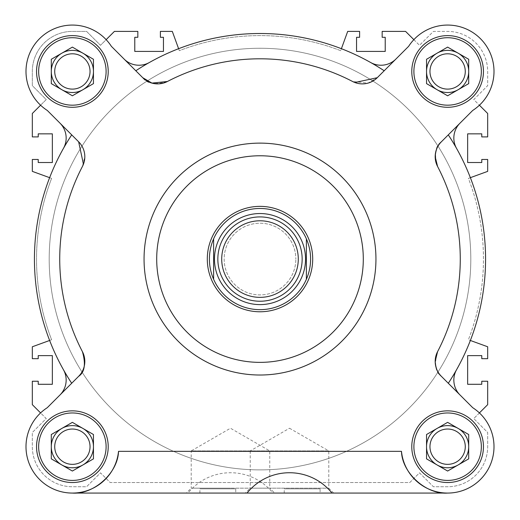 <?xml version="1.0" encoding="UTF-8"?>
<svg xmlns="http://www.w3.org/2000/svg" width="520" height="520" viewBox="0 0 520 520"><rect width="100%" height="100%" fill="white"/><g stroke="black" fill="none" stroke-linecap="round" stroke-linejoin="round"><path stroke-width="0.39" stroke-dasharray="2.6 1.95" d="M207.298 259.07A52.702 52.702 0 0 1 260 206.369A52.702 52.702 0 0 1 312.702 259.07A52.702 52.702 0 0 0 260 206.369A52.702 52.702 0 0 0 207.298 259.07A52.702 52.702 0 0 0 260 311.772A52.702 52.702 0 0 0 312.702 259.07A52.702 52.702 0 0 1 260 311.772A52.702 52.702 0 0 1 207.298 259.07A52.702 52.702 0 0 0 260 311.772A52.702 52.702 0 0 0 312.702 259.07A52.702 52.702 0 0 0 260 206.369A52.702 52.702 0 0 0 207.298 259.07M470.808 259.07A210.808 210.808 0 0 1 260 469.885A210.808 210.808 0 0 1 49.192 259.07A210.808 210.808 0 0 1 260 48.263A210.808 210.808 0 0 1 470.808 259.07A210.808 210.808 0 0 1 260 469.885A210.808 210.808 0 0 1 49.192 259.07A210.808 210.808 0 0 1 260 48.263A210.808 210.808 0 0 1 470.808 259.07A210.808 210.808 0 0 0 260 48.263A210.808 210.808 0 0 0 49.192 259.07A210.808 210.808 0 0 1 260 48.263A210.808 210.808 0 0 1 470.808 259.07A210.808 210.808 0 0 1 260 469.885A210.808 210.808 0 0 1 49.192 259.07A210.808 210.808 0 0 0 260 469.885A210.808 210.808 0 0 0 470.808 259.07A210.808 210.808 0 0 1 260 469.885A210.808 210.808 0 0 1 49.192 259.07A210.808 210.808 0 0 0 260 469.885A210.808 210.808 0 0 0 470.808 259.07A210.808 210.808 0 0 0 260 48.263A210.808 210.808 0 0 0 49.192 259.07A210.808 210.808 0 0 1 260 48.263A210.808 210.808 0 0 1 470.808 259.07A210.808 210.808 0 0 1 260 469.885A210.808 210.808 0 0 1 49.192 259.07A210.808 210.808 0 0 0 260 469.885A210.808 210.808 0 0 0 470.808 259.07A210.808 210.808 0 0 0 260 48.263A210.808 210.808 0 0 0 49.192 259.07A210.808 210.808 0 0 1 260 48.263A210.808 210.808 0 0 1 470.808 259.07M156.702 259.07A103.298 103.298 0 0 0 260 362.369A103.298 103.298 0 0 0 363.298 259.07A103.298 103.298 0 0 0 260 155.773A103.298 103.298 0 0 0 156.702 259.07M453.843 380.075A21.079 21.079 0 0 0 460.018 394.986L472.713 407.674A0.423 0.423 0 0 0 472.784 407.732A46.377 46.377 0 0 1 447.623 493.071L72.377 493.071A46.377 46.377 0 0 1 47.216 407.732A0.423 0.423 0 0 0 47.288 407.674L59.982 394.986A21.079 21.079 0 0 0 63.447 369.733A225.569 225.569 0 0 1 63.447 148.395A21.079 21.079 0 0 0 59.989 123.149L47.34 110.5A0.423 0.423 0 0 0 47.268 110.442A46.377 46.377 0 0 1 59.261 26.962A46.377 46.377 0 0 1 111.338 46.286A0.423 0.423 0 0 0 111.397 46.358L124.085 59.052A21.079 21.079 0 0 0 149.338 62.517A225.569 225.569 0 0 1 370.663 62.517A21.079 21.079 0 0 0 395.915 59.052L408.603 46.358A0.423 0.423 0 0 0 408.662 46.286A46.377 46.377 0 0 1 480.441 38.675A46.377 46.377 0 0 1 472.732 110.442A0.423 0.423 0 0 0 472.661 110.5L460.012 123.149A21.079 21.079 0 0 0 456.553 148.395A225.569 225.569 0 0 1 456.553 369.733A21.079 21.079 0 0 0 453.843 380.075M437.574 166.458C434.018 154.16 435.279 145.938 441.356 141.804L472.661 110.5A0.423 0.423 0 0 1 472.732 110.442A0.423 0.423 0 0 0 472.661 110.5L441.356 141.804A21.079 21.079 0 0 0 437.574 166.458A200.272 200.272 0 0 1 437.574 351.669A21.079 21.079 0 0 0 441.363 376.324L472.713 407.674A0.423 0.423 0 0 0 472.784 407.732A46.377 46.377 0 0 1 494 446.693A46.377 46.377 0 0 0 472.784 407.732A0.423 0.423 0 0 1 472.713 407.674L441.363 376.324C435.305 372.249 434.044 364.032 437.574 351.669A200.272 200.272 0 0 0 437.574 166.458A200.272 200.272 0 0 1 437.574 351.669M333.691 493.071L328.789 488.169L328.789 450.912L250.237 450.912L250.237 488.169L328.789 488.169L250.237 488.169L245.336 493.071L333.691 493.071L245.336 493.071M235.755 493.071L199.921 493.071L235.755 493.071L235.755 488.852L199.921 488.852L235.755 488.852M199.921 493.071L199.921 488.852M144.053 259.07A115.947 115.947 0 0 0 260 375.018A115.947 115.947 0 0 0 375.947 259.07A115.947 115.947 0 0 0 260 143.124A115.947 115.947 0 0 0 144.053 259.07A115.947 115.947 0 0 0 260 375.018A115.947 115.947 0 0 0 375.947 259.07A115.947 115.947 0 0 0 260 143.124A115.947 115.947 0 0 0 144.053 259.07A115.947 115.947 0 0 0 260 375.018A115.947 115.947 0 0 0 375.947 259.07A115.947 115.947 0 0 0 260 143.124A115.947 115.947 0 0 0 144.053 259.07M483.457 71.448A35.841 35.841 0 0 0 447.623 35.614A35.841 35.841 0 0 0 411.781 71.448A35.841 35.841 0 0 0 447.623 107.289A35.841 35.841 0 0 0 483.457 71.448A35.841 35.841 0 0 0 447.623 35.614A35.841 35.841 0 0 0 411.781 71.448A35.841 35.841 0 0 1 447.623 35.614A35.841 35.841 0 0 1 483.457 71.448A35.841 35.841 0 0 1 447.623 107.289A35.841 35.841 0 0 1 411.781 71.448A35.841 35.841 0 0 0 447.623 107.289A35.841 35.841 0 0 0 483.457 71.448M108.219 446.693A35.841 35.841 0 0 0 72.377 410.852A35.841 35.841 0 0 0 36.543 446.693A35.841 35.841 0 0 0 72.377 482.528A35.841 35.841 0 0 0 108.219 446.693A35.841 35.841 0 0 0 72.377 410.852A35.841 35.841 0 0 0 36.543 446.693A35.841 35.841 0 0 1 72.377 410.852A35.841 35.841 0 0 1 108.219 446.693A35.841 35.841 0 0 1 72.377 482.528A35.841 35.841 0 0 1 36.543 446.693A35.841 35.841 0 0 0 72.377 482.528A35.841 35.841 0 0 0 108.219 446.693M82.427 351.669A200.272 200.272 0 0 1 82.427 166.458A21.079 21.079 0 0 0 84.819 156.709L82.427 166.458A200.272 200.272 0 0 0 82.427 351.669L84.812 361.419C84.331 368.173 82.277 373.139 78.637 376.324A21.079 21.079 0 0 0 82.427 351.669A200.272 200.272 0 0 1 82.427 166.458L83.441 164.216M483.457 446.693A35.841 35.841 0 0 0 447.623 410.852A35.841 35.841 0 0 0 411.781 446.693A35.841 35.841 0 0 0 447.623 482.528A35.841 35.841 0 0 0 483.457 446.693A35.841 35.841 0 0 0 447.623 410.852A35.841 35.841 0 0 0 411.781 446.693A35.841 35.841 0 0 1 447.623 410.852A35.841 35.841 0 0 1 483.457 446.693A35.841 35.841 0 0 1 447.623 482.528A35.841 35.841 0 0 1 411.781 446.693A35.841 35.841 0 0 0 447.623 482.528A35.841 35.841 0 0 0 483.457 446.693M108.219 71.448A35.841 35.841 0 0 0 72.377 35.614A35.841 35.841 0 0 0 36.543 71.448A35.841 35.841 0 0 0 72.377 107.289A35.841 35.841 0 0 0 108.219 71.448A35.841 35.841 0 0 0 72.377 35.614A35.841 35.841 0 0 0 36.543 71.448A35.841 35.841 0 0 1 72.377 35.614A35.841 35.841 0 0 1 108.219 71.448A35.841 35.841 0 0 1 72.377 107.289A35.841 35.841 0 0 1 36.543 71.448A35.841 35.841 0 0 0 72.377 107.289A35.841 35.841 0 0 0 108.219 71.448M289.517 428.233L328.789 450.912L250.237 450.912L289.517 428.233M413.894 71.448A33.729 33.729 0 0 0 447.623 105.177A33.729 33.729 0 0 0 481.351 71.448A33.729 33.729 0 0 0 447.623 37.72A33.729 33.729 0 0 0 413.894 71.448A33.729 33.729 0 0 0 447.623 105.177A33.729 33.729 0 0 0 481.351 71.448A33.729 33.729 0 0 0 447.623 37.72A33.729 33.729 0 0 0 413.894 71.448A33.729 33.729 0 0 0 447.623 105.177A33.729 33.729 0 0 0 481.351 71.448A33.729 33.729 0 0 0 447.623 37.72A33.729 33.729 0 0 0 413.894 71.448M38.649 446.693A33.729 33.729 0 0 0 72.377 480.422A33.729 33.729 0 0 0 106.106 446.693A33.729 33.729 0 0 0 72.377 412.965A33.729 33.729 0 0 0 38.649 446.693A33.729 33.729 0 0 0 72.377 480.422A33.729 33.729 0 0 0 106.106 446.693A33.729 33.729 0 0 0 72.377 412.965A33.729 33.729 0 0 0 38.649 446.693A33.729 33.729 0 0 0 72.377 480.422A33.729 33.729 0 0 0 106.106 446.693A33.729 33.729 0 0 0 72.377 412.965A33.729 33.729 0 0 0 38.649 446.693M413.894 446.693A33.729 33.729 0 0 0 447.623 480.422A33.729 33.729 0 0 0 481.351 446.693A33.729 33.729 0 0 0 447.623 412.965A33.729 33.729 0 0 0 413.894 446.693A33.729 33.729 0 0 0 447.623 480.422A33.729 33.729 0 0 0 481.351 446.693A33.729 33.729 0 0 0 447.623 412.965A33.729 33.729 0 0 0 413.894 446.693A33.729 33.729 0 0 0 447.623 480.422A33.729 33.729 0 0 0 481.351 446.693A33.729 33.729 0 0 0 447.623 412.965A33.729 33.729 0 0 0 413.894 446.693M38.649 71.448A33.729 33.729 0 0 0 72.377 105.177A33.729 33.729 0 0 0 106.106 71.448A33.729 33.729 0 0 0 72.377 37.72A33.729 33.729 0 0 0 38.649 71.448A33.729 33.729 0 0 0 72.377 105.177A33.729 33.729 0 0 0 106.106 71.448A33.729 33.729 0 0 0 72.377 37.72A33.729 33.729 0 0 0 38.649 71.448A33.729 33.729 0 0 0 72.377 105.177A33.729 33.729 0 0 0 106.106 71.448A33.729 33.729 0 0 0 72.377 37.72A33.729 33.729 0 0 0 38.649 71.448M465.276 71.448A17.661 17.661 0 0 0 447.623 53.794A17.661 17.661 0 0 0 429.962 71.448A17.661 17.661 0 0 0 447.623 89.109A17.661 17.661 0 0 0 465.276 71.448A17.661 17.661 0 0 1 447.623 89.109A17.661 17.661 0 0 1 429.962 71.448A17.661 17.661 0 0 1 447.623 53.794A17.661 17.661 0 0 1 465.276 71.448A17.661 17.661 0 0 1 447.623 89.109A17.661 17.661 0 0 1 429.962 71.448A17.661 17.661 0 0 1 447.623 53.794A17.661 17.661 0 0 1 465.276 71.448M90.038 446.693A17.661 17.661 0 0 0 72.377 429.032A17.661 17.661 0 0 0 54.724 446.693A17.661 17.661 0 0 0 72.377 464.353A17.661 17.661 0 0 0 90.038 446.693A17.661 17.661 0 0 1 72.377 464.353A17.661 17.661 0 0 1 54.724 446.693A17.661 17.661 0 0 1 72.377 429.032A17.661 17.661 0 0 1 90.038 446.693A17.661 17.661 0 0 1 72.377 464.353A17.661 17.661 0 0 1 54.724 446.693A17.661 17.661 0 0 1 72.377 429.032A17.661 17.661 0 0 1 90.038 446.693M465.276 446.693A17.661 17.661 0 0 0 447.623 429.032A17.661 17.661 0 0 0 429.962 446.693A17.661 17.661 0 0 0 447.623 464.353A17.661 17.661 0 0 0 465.276 446.693A17.661 17.661 0 0 1 447.623 464.353A17.661 17.661 0 0 1 429.962 446.693A17.661 17.661 0 0 1 447.623 429.032A17.661 17.661 0 0 1 465.276 446.693A17.661 17.661 0 0 1 447.623 464.353A17.661 17.661 0 0 1 429.962 446.693A17.661 17.661 0 0 1 447.623 429.032A17.661 17.661 0 0 1 465.276 446.693M90.038 71.448A17.661 17.661 0 0 0 72.377 53.794A17.661 17.661 0 0 0 54.724 71.448A17.661 17.661 0 0 0 72.377 89.109A17.661 17.661 0 0 0 90.038 71.448A17.661 17.661 0 0 1 72.377 89.109A17.661 17.661 0 0 1 54.724 71.448A17.661 17.661 0 0 1 72.377 53.794A17.661 17.661 0 0 1 90.038 71.448A17.661 17.661 0 0 1 72.377 89.109A17.661 17.661 0 0 1 54.724 71.448A17.661 17.661 0 0 1 72.377 53.794A17.661 17.661 0 0 1 90.038 71.448M142.747 77.707A21.079 21.079 0 0 0 167.401 81.497C155.097 85.046 146.881 83.785 142.747 77.707L111.397 46.358A0.423 0.423 0 0 1 111.338 46.286A0.423 0.423 0 0 0 111.397 46.358L124.085 59.052A21.079 21.079 0 0 0 149.338 62.517A225.569 225.569 0 0 1 370.663 62.517A21.079 21.079 0 0 0 395.915 59.052L377.254 77.707L368.062 83.096L352.599 81.497L354.841 82.505M78.637 376.324L47.288 407.674A0.423 0.423 0 0 1 47.216 407.732A0.423 0.423 0 0 0 47.288 407.674L59.982 394.986A21.079 21.079 0 0 0 63.447 369.733A225.569 225.569 0 0 1 63.447 148.395A21.079 21.079 0 0 0 59.989 123.149L47.34 110.5A0.423 0.423 0 0 0 47.268 110.442A46.377 46.377 0 0 1 39.559 38.675A46.377 46.377 0 0 1 111.338 46.286A46.377 46.377 0 0 0 39.559 38.675A46.377 46.377 0 0 0 47.268 110.442A0.423 0.423 0 0 1 47.34 110.5L78.644 141.804C82.264 144.944 84.318 149.91 84.819 156.709A21.079 21.079 0 0 0 78.644 141.804M167.401 81.497A200.272 200.272 0 0 1 352.599 81.497A200.272 200.272 0 0 0 167.401 81.497A200.272 200.272 0 0 1 352.599 81.497A21.079 21.079 0 0 0 377.254 77.707L408.603 46.358A0.423 0.423 0 0 0 408.662 46.286A46.377 46.377 0 0 1 494 71.448A46.377 46.377 0 0 0 408.662 46.286A0.423 0.423 0 0 1 408.603 46.358L377.254 77.707M426.543 71.448L426.543 59.28L447.623 47.105L468.702 59.28L468.702 83.623L447.623 95.791L426.543 83.623L426.543 59.28L426.543 83.623L447.623 95.791L468.702 83.623L468.702 59.28L447.623 47.105L426.543 59.28L437.079 53.19A21.079 21.079 0 0 0 437.079 89.706L426.543 83.623L426.543 71.448M51.298 446.693L51.298 434.519L72.377 422.351L93.457 434.519L93.457 458.861L72.377 471.036L51.298 458.861L51.298 434.519L51.298 458.861L72.377 471.036L93.457 458.861L93.457 434.519L72.377 422.351L51.298 434.519L61.841 428.435A21.079 21.079 0 0 0 61.841 464.951L51.298 458.861L51.298 446.693M426.543 446.693L426.543 434.519L447.623 422.351L468.702 434.519L468.702 458.861L447.623 471.036L426.543 458.861L426.543 434.519L426.543 458.861L447.623 471.036L468.702 458.861L468.702 434.519L447.623 422.351L437.079 428.435A21.079 21.079 0 0 0 437.079 464.951L426.543 458.861L426.543 446.693M51.298 71.448L51.298 59.28L72.377 47.105L93.457 59.28L93.457 83.623L72.377 95.791L51.298 83.623L51.298 59.28L51.298 83.623L72.377 95.791L93.457 83.623L93.457 59.28L72.377 47.105L51.298 59.28L61.841 53.19A21.079 21.079 0 0 0 61.841 89.706L51.298 83.623L51.298 71.448M470.366 177.671L468.39 178.393A223.457 223.457 0 0 1 468.39 339.749L470.366 340.47M413.855 39.657L419.504 45.311L433.413 31.395L447.623 31.395A40.053 40.053 0 0 1 487.675 71.448L487.675 85.657L473.759 99.567L487.675 113.484L487.675 136.91L481.774 136.91L481.774 133.848L467.649 133.848L467.649 162.519L481.774 162.519L481.774 159.465L487.675 159.465L487.675 171.373L468.39 178.393A223.457 223.457 0 0 1 468.39 339.749L487.675 346.769L487.675 358.676L481.774 358.676L481.774 355.622L467.649 355.622L467.649 384.293L481.774 384.293L481.774 381.238L487.675 381.238L487.675 404.657L473.759 418.574L487.675 432.484L487.675 446.693A40.053 40.053 0 0 1 447.623 486.746L433.413 486.746L419.504 472.836L409.806 482.528L110.195 482.528L100.497 472.836L86.587 486.746L72.377 486.746A40.053 40.053 0 0 1 32.325 446.693L32.325 432.484L46.241 418.574L40.586 412.925M40.586 105.216L46.241 99.567L32.325 85.657L32.325 71.448A40.053 40.053 0 0 1 72.377 31.395L86.587 31.395L100.497 45.311L106.145 39.657M49.634 340.47L51.61 339.749A223.457 223.457 0 0 1 51.61 178.393L49.634 177.671M479.414 412.925L473.759 418.574L487.675 432.484L487.675 446.693A40.053 40.053 0 0 1 447.623 486.746L433.413 486.746L419.504 472.836L409.806 482.528L110.195 482.528L100.497 472.836L86.587 486.746L72.377 486.746A40.053 40.053 0 0 1 32.325 446.693L32.325 432.484L46.241 418.574L32.325 404.657L32.325 381.238L38.227 381.238L38.227 384.293L52.351 384.293L52.351 355.622L38.227 355.622L38.227 358.676L32.325 358.676L32.325 346.769L51.61 339.749A223.457 223.457 0 0 1 51.61 178.393L32.325 171.373L32.325 159.465L38.227 159.465L38.227 162.519L52.351 162.519L52.351 133.848L38.227 133.848L38.227 136.91L32.325 136.91L32.325 113.484L46.241 99.567L32.325 85.657L32.325 71.448A40.053 40.053 0 0 1 72.377 31.395L86.587 31.395L100.497 45.311L114.413 31.395L137.833 31.395L137.833 37.297L134.778 37.297L134.778 51.422L163.449 51.422L163.449 37.297L160.394 37.297L160.394 31.395L172.302 31.395L179.322 50.681A223.457 223.457 0 0 1 340.678 50.681L341.4 48.705M178.6 48.705L179.322 50.681A223.457 223.457 0 0 1 340.678 50.681L347.698 31.395L359.606 31.395L359.606 37.297L356.551 37.297L356.551 51.422L385.223 51.422L385.223 37.297L382.168 37.297L382.168 31.395L405.587 31.395L419.504 45.311L433.413 31.395L447.623 31.395A40.053 40.053 0 0 1 487.675 71.448L487.675 85.657L473.759 99.567L479.414 105.216M456.553 148.395A225.569 225.569 0 0 1 485.57 259.07A225.569 225.569 0 0 0 456.553 148.395A21.079 21.079 0 0 1 460.012 123.149A21.079 21.079 0 0 0 456.553 148.395A225.569 225.569 0 0 0 448.292 134.869L460.012 123.149M59.982 394.986A21.079 21.079 0 0 0 63.447 369.733A225.569 225.569 0 0 1 63.447 148.395A21.079 21.079 0 0 0 59.989 123.149M186.31 493.071L230.483 493.071L186.31 493.071L191.211 488.169L230.483 488.169L191.211 488.169L191.211 450.912L269.763 450.912L191.211 450.912L230.483 428.233L269.763 450.912L269.763 488.169L230.483 488.169L269.763 488.169L274.664 493.071L230.483 493.071L274.664 493.071M320.079 493.071L284.245 493.071L320.079 493.071L320.079 488.852L284.245 488.852L320.079 488.852M284.245 493.071L284.245 488.852M384.196 70.772A225.569 225.569 0 0 0 149.338 62.517A21.079 21.079 0 0 1 124.085 59.052M93.457 446.693A21.079 21.079 0 0 0 61.841 428.435L72.377 422.351L93.457 434.519L93.457 458.861L72.377 471.036L61.841 464.951A21.079 21.079 0 0 0 93.457 446.693M468.702 446.693A21.079 21.079 0 0 0 437.079 428.435L447.623 422.351L468.702 434.519L468.702 458.861L447.623 471.036L437.079 464.951A21.079 21.079 0 0 0 468.702 446.693M468.702 71.448A21.079 21.079 0 0 0 437.079 53.19L447.623 47.105L468.702 59.28L468.702 83.623L447.623 95.791L437.079 89.706A21.079 21.079 0 0 0 468.702 71.448M93.457 71.448A21.079 21.079 0 0 0 61.841 53.19L72.377 47.105L93.457 59.28L93.457 83.623L72.377 95.791L61.841 89.706A21.079 21.079 0 0 0 93.457 71.448M272.961 493.071L447.623 493.071C426.088 494.702 402.006 472.914 401.473 451.328A46.377 46.377 0 0 0 449.943 493.012A46.377 46.377 0 0 0 494 446.693A46.377 46.377 0 0 1 447.623 493.071L72.377 493.071A46.377 46.377 0 0 1 47.216 407.732A46.377 46.377 0 0 0 48.184 486.259A46.377 46.377 0 0 0 118.528 451.328C117.995 472.914 93.912 494.702 72.377 493.071L188.013 493.071C209.995 465.959 250.978 465.959 272.961 493.071L188.013 493.071M460.018 394.986A21.079 21.079 0 0 1 456.553 369.733A225.569 225.569 0 0 0 485.57 259.07A225.569 225.569 0 0 1 456.553 369.733A21.079 21.079 0 0 0 460.018 394.986L441.363 376.324M494 71.448A46.377 46.377 0 0 1 472.732 110.442A46.377 46.377 0 0 0 494 71.448M441.356 141.804L448.292 134.869M370.663 62.517A21.079 21.079 0 0 0 395.915 59.052M401.473 451.328L118.528 451.328M456.553 369.733A225.569 225.569 0 0 1 448.299 383.266M135.805 70.772A225.569 225.569 0 0 1 149.338 62.517M71.702 383.266A225.569 225.569 0 0 1 63.447 369.733M63.447 148.395A225.569 225.569 0 0 1 71.708 134.869M209.404 259.07A50.596 50.596 0 0 0 260 309.667A50.596 50.596 0 0 0 310.596 259.07A50.596 50.596 0 0 0 260 208.475A50.596 50.596 0 0 0 209.404 259.07M224.159 259.07A35.841 35.841 0 0 0 260 294.911A35.841 35.841 0 0 0 295.841 259.07A35.841 35.841 0 0 1 260 294.911A35.841 35.841 0 0 1 224.159 259.07A35.841 35.841 0 0 1 260 223.236A35.841 35.841 0 0 1 295.841 259.07A35.841 35.841 0 0 0 260 223.236A35.841 35.841 0 0 0 224.159 259.07M217.841 259.07A42.159 42.159 0 0 0 260 301.236A42.159 42.159 0 0 0 302.159 259.07A42.159 42.159 0 0 0 260 216.911A42.159 42.159 0 0 0 217.841 259.07M306.377 239.544L306.377 279.292M213.623 278.596L213.623 238.849"/><path stroke-width="0.78" d="M363.298 259.07A103.298 103.298 0 0 1 260 362.369A103.298 103.298 0 0 1 156.702 259.07A103.298 103.298 0 0 1 260 155.773A103.298 103.298 0 0 1 363.298 259.07M460.018 394.986A21.079 21.079 0 0 1 456.553 369.733A225.569 225.569 0 0 0 456.553 148.395A21.079 21.079 0 0 1 460.012 123.149M247.039 493.071L72.377 493.071C93.912 494.702 117.995 472.914 118.528 451.328A46.377 46.377 0 0 1 70.057 493.012A46.377 46.377 0 0 1 47.216 407.732A0.423 0.423 0 0 0 47.288 407.674L78.637 376.324A21.079 21.079 0 0 0 82.427 351.669A200.272 200.272 0 0 1 82.427 166.458A21.079 21.079 0 0 0 78.644 141.804L47.34 110.5A0.423 0.423 0 0 0 47.268 110.442A46.377 46.377 0 0 1 59.261 26.962A46.377 46.377 0 0 1 111.338 46.286A0.423 0.423 0 0 0 111.397 46.358L142.747 77.707A21.079 21.079 0 0 0 167.401 81.497A200.272 200.272 0 0 1 352.599 81.497A21.079 21.079 0 0 0 377.254 77.707L408.603 46.358A0.423 0.423 0 0 0 408.662 46.286A46.377 46.377 0 0 1 480.441 38.675A46.377 46.377 0 0 1 472.732 110.442A0.423 0.423 0 0 0 472.661 110.5L441.356 141.804C437.736 144.944 435.682 149.91 435.182 156.709L437.574 166.458A200.272 200.272 0 0 1 437.574 351.669A21.079 21.079 0 0 0 441.363 376.324L472.713 407.674A0.423 0.423 0 0 0 472.784 407.732A46.377 46.377 0 0 1 471.816 486.259A46.377 46.377 0 0 1 401.473 451.328C402.006 472.914 426.088 494.702 447.623 493.071L331.988 493.071C310.005 465.959 269.022 465.959 247.039 493.071L331.988 493.071M59.982 394.986A21.079 21.079 0 0 0 63.447 369.733A225.569 225.569 0 0 1 63.447 148.395A21.079 21.079 0 0 0 59.989 123.149M437.574 351.669L435.188 361.419C435.669 368.173 437.723 373.139 441.363 376.324M456.553 148.395A225.569 225.569 0 0 0 448.292 134.869M441.356 141.804A21.079 21.079 0 0 0 437.574 166.458M375.947 259.07A115.947 115.947 0 0 1 260 375.018A115.947 115.947 0 0 1 144.053 259.07A115.947 115.947 0 0 1 260 143.124A115.947 115.947 0 0 1 375.947 259.07M483.457 71.448A35.841 35.841 0 0 0 447.623 35.614A35.841 35.841 0 0 0 411.781 71.448A35.841 35.841 0 0 0 447.623 107.289A35.841 35.841 0 0 0 483.457 71.448M108.219 446.693A35.841 35.841 0 0 0 72.377 410.852A35.841 35.841 0 0 0 36.543 446.693A35.841 35.841 0 0 0 72.377 482.528A35.841 35.841 0 0 0 108.219 446.693M483.457 446.693A35.841 35.841 0 0 0 447.623 410.852A35.841 35.841 0 0 0 411.781 446.693A35.841 35.841 0 0 0 447.623 482.528A35.841 35.841 0 0 0 483.457 446.693M108.219 71.448A35.841 35.841 0 0 0 72.377 35.614A35.841 35.841 0 0 0 36.543 71.448A35.841 35.841 0 0 0 72.377 107.289A35.841 35.841 0 0 0 108.219 71.448M481.351 71.448A33.729 33.729 0 0 1 447.623 105.177A33.729 33.729 0 0 1 413.894 71.448A33.729 33.729 0 0 1 447.623 37.72A33.729 33.729 0 0 1 481.351 71.448M106.106 446.693A33.729 33.729 0 0 1 72.377 480.422A33.729 33.729 0 0 1 38.649 446.693A33.729 33.729 0 0 1 72.377 412.965A33.729 33.729 0 0 1 106.106 446.693M481.351 446.693A33.729 33.729 0 0 1 447.623 480.422A33.729 33.729 0 0 1 413.894 446.693A33.729 33.729 0 0 1 447.623 412.965A33.729 33.729 0 0 1 481.351 446.693M106.106 71.448A33.729 33.729 0 0 1 72.377 105.177A33.729 33.729 0 0 1 38.649 71.448A33.729 33.729 0 0 1 72.377 37.72A33.729 33.729 0 0 1 106.106 71.448M437.079 53.19A21.079 21.079 0 0 0 437.079 89.706A21.079 21.079 0 0 0 468.702 71.448A21.079 21.079 0 0 0 437.079 53.19M465.276 71.448A17.661 17.661 0 0 0 447.623 53.794A17.661 17.661 0 0 0 429.962 71.448A17.661 17.661 0 0 0 447.623 89.109A17.661 17.661 0 0 0 465.276 71.448M61.841 428.435A21.079 21.079 0 0 0 61.841 464.951A21.079 21.079 0 0 0 93.457 446.693A21.079 21.079 0 0 0 61.841 428.435M90.038 446.693A17.661 17.661 0 0 0 72.377 429.032A17.661 17.661 0 0 0 54.724 446.693A17.661 17.661 0 0 0 72.377 464.353A17.661 17.661 0 0 0 90.038 446.693M437.079 428.435A21.079 21.079 0 0 0 437.079 464.951A21.079 21.079 0 0 0 468.702 446.693A21.079 21.079 0 0 0 437.079 428.435M465.276 446.693A17.661 17.661 0 0 0 447.623 429.032A17.661 17.661 0 0 0 429.962 446.693A17.661 17.661 0 0 0 447.623 464.353A17.661 17.661 0 0 0 465.276 446.693M61.841 53.19A21.079 21.079 0 0 0 61.841 89.706A21.079 21.079 0 0 0 93.457 71.448A21.079 21.079 0 0 0 61.841 53.19M90.038 71.448A17.661 17.661 0 0 0 72.377 53.794A17.661 17.661 0 0 0 54.724 71.448A17.661 17.661 0 0 0 72.377 89.109A17.661 17.661 0 0 0 90.038 71.448M395.915 59.052A21.079 21.079 0 0 1 370.663 62.517A225.569 225.569 0 0 0 149.338 62.517A21.079 21.079 0 0 1 124.085 59.052M118.528 451.328L401.473 451.328M448.299 383.266A225.569 225.569 0 0 0 456.553 369.733M354.841 82.505L377.254 77.707M384.196 70.772A225.569 225.569 0 0 0 370.663 62.517M149.338 62.517A225.569 225.569 0 0 0 135.805 70.772M142.747 77.707L151.938 83.096L167.401 81.497M83.441 164.216L78.644 141.804M71.708 134.869A225.569 225.569 0 0 0 63.447 148.395M63.447 369.733A225.569 225.569 0 0 0 71.702 383.266M78.637 376.324C84.695 372.249 85.956 364.032 82.427 351.669M447.623 47.105L426.543 59.28L426.543 83.623L447.623 95.791L468.702 83.623L468.702 59.28L447.623 47.105M72.377 422.351L51.298 434.519L51.298 458.861L72.377 471.036L93.457 458.861L93.457 434.519L72.377 422.351M447.623 422.351L426.543 434.519L426.543 458.861L447.623 471.036L468.702 458.861L468.702 434.519L447.623 422.351M72.377 47.105L51.298 59.28L51.298 83.623L72.377 95.791L93.457 83.623L93.457 59.28L72.377 47.105M49.634 177.671L32.325 171.373L32.325 159.465L38.227 159.465L38.227 162.519L52.351 162.519L52.351 133.848L38.227 133.848L38.227 136.91L32.325 136.91L32.325 113.484L40.586 105.216M40.586 412.925L32.325 404.657L32.325 381.238L38.227 381.238L38.227 384.293L52.351 384.293L52.351 355.622L38.227 355.622L38.227 358.676L32.325 358.676L32.325 346.769L49.634 340.47M470.366 340.47L487.675 346.769L487.675 358.676L481.774 358.676L481.774 355.622L467.649 355.622L467.649 384.293L481.774 384.293L481.774 381.238L487.675 381.238L487.675 404.657L479.414 412.925M479.414 105.216L487.675 113.484L487.675 136.91L481.774 136.91L481.774 133.848L467.649 133.848L467.649 162.519L481.774 162.519L481.774 159.465L487.675 159.465L487.675 171.373L470.366 177.671M341.4 48.705L347.698 31.395L359.606 31.395L359.606 37.297L356.551 37.297L356.551 51.422L385.223 51.422L385.223 37.297L382.168 37.297L382.168 31.395L405.587 31.395L413.855 39.657M106.145 39.657L114.413 31.395L137.833 31.395L137.833 37.297L134.778 37.297L134.778 51.422L163.449 51.422L163.449 37.297L160.394 37.297L160.394 31.395L172.302 31.395L178.6 48.705M312.702 259.07A52.702 52.702 0 0 1 260 311.772A52.702 52.702 0 0 1 207.298 259.07A52.702 52.702 0 0 1 260 206.369A52.702 52.702 0 0 1 312.702 259.07M310.596 259.07A50.596 50.596 0 0 1 213.623 279.292A50.596 50.596 0 0 1 260 208.475A50.596 50.596 0 0 1 310.596 259.07M260 304.61A45.532 45.532 0 0 1 214.468 259.07A45.532 45.532 0 0 1 260 213.538A45.532 45.532 0 0 1 305.533 259.07A45.532 45.532 0 0 1 260 304.61M213.623 238.849L213.623 278.596M302.159 259.07A42.159 42.159 0 0 1 260 301.236A42.159 42.159 0 0 1 217.841 259.07A42.159 42.159 0 0 1 260 216.911A42.159 42.159 0 0 1 302.159 259.07M298.285 259.07A38.285 38.285 0 0 1 260 297.356A38.285 38.285 0 0 1 221.715 259.07A38.285 38.285 0 0 1 260 220.786A38.285 38.285 0 0 1 298.285 259.07M306.377 279.292L306.377 239.544"/></g></svg>
